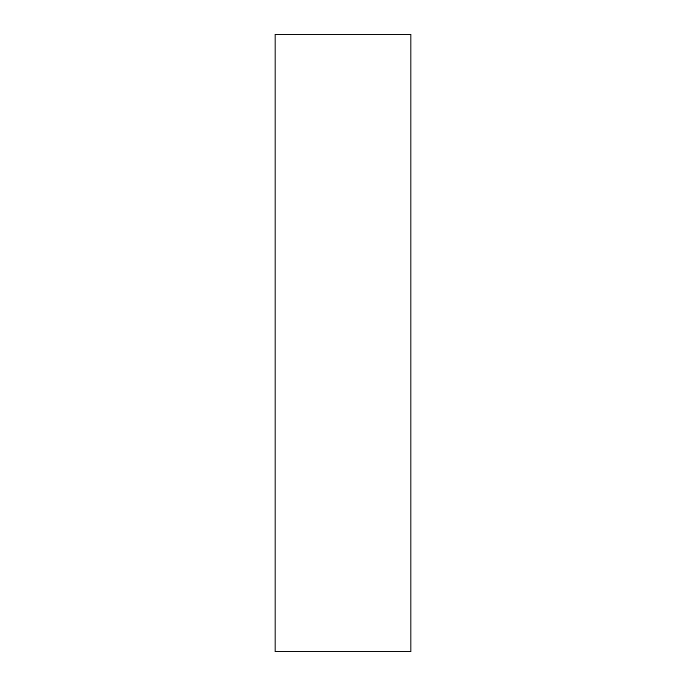 <?xml version="1.0" encoding="UTF-8"?>
<svg xmlns="http://www.w3.org/2000/svg" width="686" height="686" viewBox="0 0 686 686"><rect width="100%" height="100%" fill="white"/><g stroke="black" fill="none" stroke-linecap="round" stroke-linejoin="round"><path stroke-width="0.51" stroke-dasharray="3.43 2.57" d="M410.905 34.3L275.095 34.3L275.095 651.7L410.905 651.7L410.905 34.3"/><path stroke-width="1.03" d="M410.905 34.3L275.095 34.3L275.095 651.7L410.905 651.7L410.905 34.3"/></g></svg>
